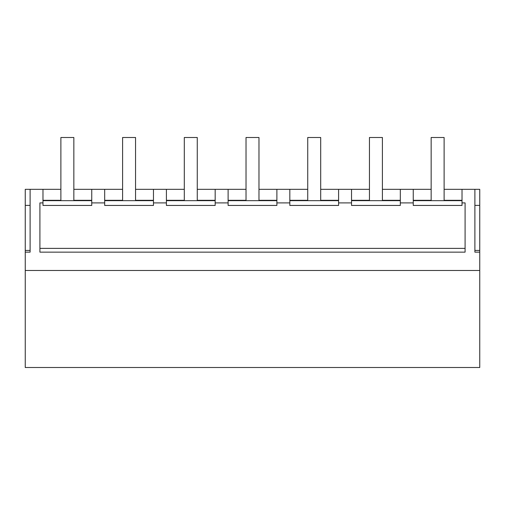 <?xml version="1.0" encoding="UTF-8"?>
<svg xmlns="http://www.w3.org/2000/svg" width="505" height="505" viewBox="0 0 505 505"><rect width="100%" height="100%" fill="white"/><g stroke="black" fill="none" stroke-linecap="round" stroke-linejoin="round"><path stroke-width="0.76" d="M25.25 270.478L479.75 270.478L479.75 367.501L25.25 367.501L25.25 189.331L60.884 189.331M73.844 189.331L122.595 189.331M135.555 189.331L184.306 189.331M197.266 189.331L246.023 189.331M258.977 189.331L307.734 189.331M320.694 189.331L369.445 189.331M382.405 189.331L431.156 189.331M444.116 189.331L479.75 189.331L479.75 205.383L474.889 205.383M42.975 189.331L42.975 202.903L39.908 202.903L39.908 252.147L465.092 252.147L465.092 202.903L462.024 202.903L462.024 189.331M25.25 252.147L30.111 252.147L30.111 189.331M479.75 270.478L479.75 252.147L474.889 252.147L474.889 189.331M30.111 252.147L30.111 250.423L25.25 250.423M25.25 205.383L30.111 205.383M91.752 189.331L91.752 202.903L104.686 202.903L104.686 189.331M104.686 202.903L104.686 205.44L153.463 205.44L153.463 189.331M153.463 202.903L166.404 202.903L166.404 189.331M166.404 202.903L166.404 205.44L215.174 205.44L215.174 189.331M215.174 202.903L228.115 202.903L228.115 189.331M228.115 202.903L228.115 205.44L276.885 205.44L276.885 189.331M276.885 202.903L289.826 202.903L289.826 189.331M289.826 202.903L289.826 205.44L338.596 205.44L338.596 189.331M338.596 202.903L351.537 202.903L351.537 189.331M351.537 202.903L351.537 205.44L400.313 205.44L400.313 189.331M400.313 202.903L413.248 202.903L413.248 189.331M413.248 202.903L413.248 205.44L462.024 205.44L462.024 202.903M474.889 252.147L474.889 250.423L479.75 250.423L479.75 252.147M479.75 205.383L479.75 250.423M42.975 202.903L42.975 205.44L91.752 205.44L91.752 202.903M465.092 252.147L465.092 248.384L39.908 248.384L39.908 252.147M104.686 200.668L153.463 200.668M104.686 200.308L122.595 200.308M135.555 200.308L153.463 200.308M166.404 200.668L215.174 200.668M166.404 200.308L184.306 200.308M197.266 200.308L215.174 200.308M228.115 200.668L276.885 200.668M228.115 200.308L246.023 200.308M258.977 200.308L276.885 200.308M289.826 200.668L338.596 200.668M289.826 200.308L307.734 200.308M320.694 200.308L338.596 200.308M351.537 200.668L400.313 200.668M351.537 200.308L369.445 200.308M382.405 200.308L400.313 200.308M413.248 200.668L462.024 200.668M413.248 200.308L431.156 200.308M444.116 200.308L462.024 200.308M42.975 200.668L91.752 200.668M42.975 200.308L60.884 200.308M73.844 200.308L91.752 200.308M60.884 200.668L60.884 137.499L73.844 137.499L73.844 200.668M122.595 200.668L122.595 137.499L135.555 137.499L135.555 200.668M184.306 200.668L184.306 137.499L197.266 137.499L197.266 200.668M246.023 200.668L246.023 137.499L258.977 137.499L258.977 200.668M307.734 200.668L307.734 137.499L320.694 137.499L320.694 200.668M369.445 200.668L369.445 137.499L382.405 137.499L382.405 200.668M431.156 200.668L431.156 137.499L444.116 137.499L444.116 200.668"/></g></svg>

